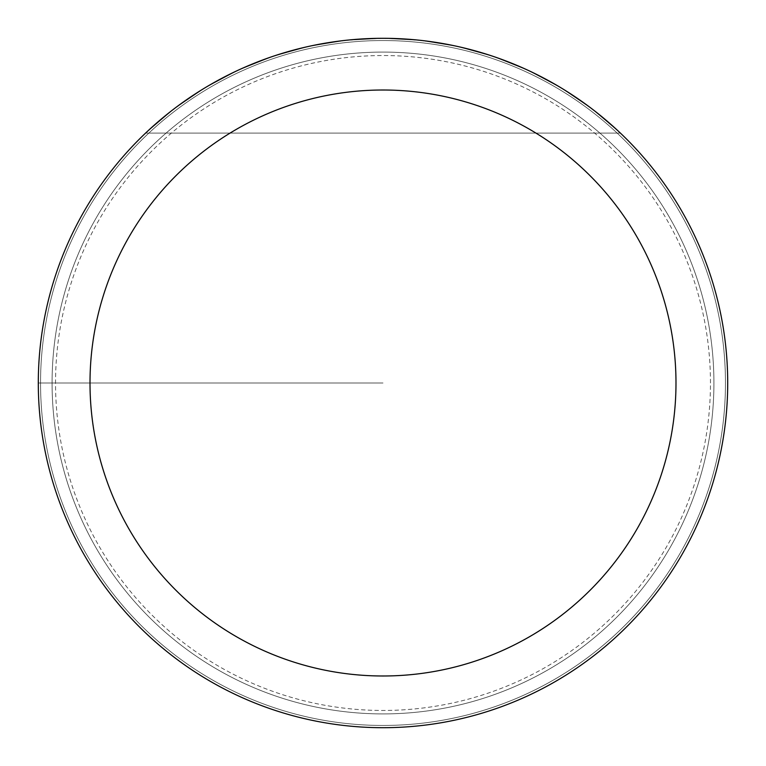 <?xml version="1.0" encoding="UTF-8"?>
<svg xmlns="http://www.w3.org/2000/svg" width="766" height="766" viewBox="0 0 766 766"><rect width="100%" height="100%" fill="white"/><g stroke="black" fill="none" stroke-linecap="round" stroke-linejoin="round"><path stroke-width="0.57" stroke-dasharray="3.83 2.87" d="M727.7 383A344.7 344.7 0 0 0 210.65 84.48A344.7 344.7 0 0 0 210.65 681.52A344.7 344.7 0 0 0 727.7 383A344.7 344.7 0 0 0 210.65 84.48A344.7 344.7 0 0 0 210.65 681.52A344.7 344.7 0 0 0 727.7 383A344.7 344.7 0 0 0 210.65 84.48A344.7 344.7 0 0 0 210.65 681.52A344.7 344.7 0 0 0 727.7 383M145.588 133.093L174.054 108.849L204.982 87.822L238.006 70.281L272.734 56.416L308.765 46.391L345.658 40.33L383 38.3L420.343 40.33L457.235 46.391L493.266 56.416L527.994 70.281L561.018 87.822L591.946 108.849L620.412 133.093L591.946 108.849L561.018 87.822L527.994 70.281L493.266 56.416L457.235 46.391L420.343 40.33L383 38.3L345.658 40.33L308.765 46.391L272.734 56.416L238.006 70.281L204.982 87.822L174.054 108.849L145.588 133.093L620.412 133.093L145.588 133.093M38.3 383A344.7 344.7 0 0 1 555.35 84.48A344.7 344.7 0 0 1 555.35 681.52A344.7 344.7 0 0 1 38.3 383L383 383L38.3 383M713.912 383A330.912 330.912 0 0 1 217.544 669.58A330.912 330.912 0 0 1 217.544 96.42A330.912 330.912 0 0 1 713.912 383A330.912 330.912 0 0 0 217.544 96.42A330.912 330.912 0 0 0 217.544 669.58A330.912 330.912 0 0 0 713.912 383A330.912 330.912 0 0 0 217.544 96.42A330.912 330.912 0 0 0 217.544 669.58A330.912 330.912 0 0 0 713.912 383A330.912 330.912 0 0 1 217.544 669.58A330.912 330.912 0 0 1 217.544 96.42A330.912 330.912 0 0 1 713.912 383M710.465 383A327.465 327.465 0 0 0 219.268 99.408A327.465 327.465 0 0 0 219.268 666.592A327.465 327.465 0 0 0 710.465 383M725.459 383A342.459 342.459 0 0 0 211.77 86.424A342.459 342.459 0 0 0 211.77 679.576A342.459 342.459 0 0 0 725.459 383A342.459 342.459 0 0 1 383 725.459A342.459 342.459 0 0 1 40.541 383A342.459 342.459 0 0 1 383 40.541A342.459 342.459 0 0 1 725.459 383"/><path stroke-width="1.15" d="M727.7 383A344.7 344.7 0 0 1 383 727.7A344.7 344.7 0 0 1 38.3 383A344.7 344.7 0 0 1 383 38.3A344.7 344.7 0 0 1 727.7 383M90.005 383A292.995 292.995 0 0 0 529.498 636.738A292.995 292.995 0 0 0 529.498 129.262A292.995 292.995 0 0 0 90.005 383"/></g></svg>
